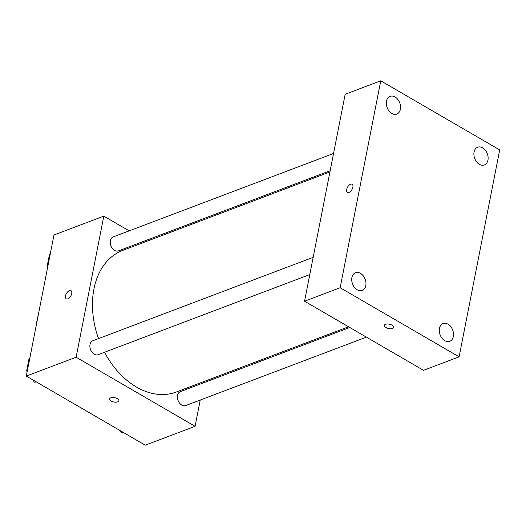 <?xml version="1.0" encoding="UTF-8"?>
<svg xmlns="http://www.w3.org/2000/svg" width="526" height="526" viewBox="0 0 526 526"><rect width="100%" height="100%" fill="white"/><g stroke="black" fill="none" stroke-linecap="round" stroke-linejoin="round"><path stroke-width="0.79" d="M36.366 324.772A62.186 44.177 -110.7 0 1 37.109 319.999A62.186 44.177 -110.7 0 1 38.201 315.416M200.228 400.043L195.074 426.323L145.248 445.187L26.3 376.077L53.981 234.99L103.806 216.127L129.159 230.861M195.074 426.323L76.125 357.213L26.3 376.077M76.125 357.213L103.806 216.127M66.237 298.847A4.734 2.505 120.2 0 1 65.862 294.711A4.734 2.505 120.2 0 1 69.425 290.641A4.734 2.505 120.2 0 1 70.99 290.661A4.734 2.505 120.2 0 1 70.78 296.013A4.734 2.505 120.2 0 1 66.237 298.847A4.734 2.505 120.2 0 1 65.855 294.711A4.734 2.505 120.2 0 1 69.419 290.641A4.734 2.505 120.2 0 1 70.99 290.668M329.92 171.956L122.637 250.429A75.705 53.783 69.3 0 0 98.52 338.586M104.556 352.256A75.705 53.783 69.3 0 0 176.243 392.028L348.58 326.784M203.858 381.574L203.615 382.81M145.787 240.52L146.978 241.21M349.77 327.474L180.385 391.6A7.463 5.299 69.3 0 0 178.071 400.457A7.463 5.299 69.3 0 0 185.671 405.559L366.405 337.14M313.174 257.326L92.839 340.736A7.463 5.299 69.3 0 0 90.525 349.593A7.463 5.299 69.3 0 0 98.125 354.695L309.794 274.559M333.543 153.487L113.215 236.897A7.463 5.299 69.3 0 0 110.894 245.754A7.463 5.299 69.3 0 0 118.495 250.856L330.164 170.72M118.889 400.759A4.734 2.189 11.1 0 1 115.95 402.18A4.734 2.189 11.1 0 1 111.131 401.029A4.734 2.189 11.1 0 1 109.605 398.945A4.734 2.189 11.1 0 1 114.668 397.702A4.734 2.189 11.1 0 1 118.889 400.766A4.734 2.189 11.1 0 1 115.95 402.186A4.734 2.189 11.1 0 1 111.131 401.036A4.734 2.189 11.1 0 1 109.605 398.938M304.561 301.207L345.161 94.285L380.752 80.813L499.7 149.923L459.106 356.845L340.151 287.735L304.561 301.207L423.515 370.324L459.106 356.845M385.834 327.514A4.734 2.189 11.1 0 1 384.309 325.423A4.734 2.189 11.1 0 1 389.372 324.187A4.734 2.189 11.1 0 1 393.593 327.244A4.734 2.189 11.1 0 1 390.654 328.665A4.734 2.189 11.1 0 1 385.834 327.514M340.151 287.735L380.752 80.813M352.887 187.138A4.734 2.505 120.2 0 1 350.546 191.372A4.734 2.505 120.2 0 1 347.397 192.404A4.734 2.505 120.2 0 1 347.607 187.059A4.734 2.505 120.2 0 1 352.15 184.225A4.734 2.505 120.2 0 1 352.887 187.138M453.346 336.476A9.475 6.733 69.3 0 0 448.014 324.2A9.475 6.733 69.3 0 0 443.043 323.582A9.475 6.733 69.3 0 0 440.104 334.825A9.475 6.733 69.3 0 0 449.756 341.302A9.475 6.733 69.3 0 0 453.346 336.476M487.944 160.121A9.475 6.733 69.3 0 0 482.618 147.845A9.475 6.733 69.3 0 0 477.647 147.227A9.475 6.733 69.3 0 0 474.708 158.471A9.475 6.733 69.3 0 0 484.354 164.947A9.475 6.733 69.3 0 0 487.944 160.121M400.398 109.257A9.475 6.733 69.3 0 0 395.072 96.981A9.475 6.733 69.3 0 0 390.101 96.357A9.475 6.733 69.3 0 0 387.156 107.6A9.475 6.733 69.3 0 0 396.808 114.076A9.475 6.733 69.3 0 0 400.398 109.257M365.8 285.611A9.475 6.733 69.3 0 0 360.468 273.336A9.475 6.733 69.3 0 0 355.497 272.718A9.475 6.733 69.3 0 0 352.558 283.955A9.475 6.733 69.3 0 0 362.21 290.437A9.475 6.733 69.3 0 0 365.8 285.611M347.397 192.411A4.734 2.505 120.2 0 1 347.607 187.059A4.734 2.505 120.2 0 1 352.15 184.225M393.593 327.244A4.734 2.189 11.1 0 1 390.654 328.658A4.734 2.189 11.1 0 1 385.841 327.507A4.734 2.189 11.1 0 1 384.309 325.423M123.991 432.839L121.907 433.029L120.316 430.702M123.367 432.477L121.907 433.029M47.544 267.806L47.011 267.03L49.405 254.814L50.148 254.531M47.748 266.754L47.011 267.03M36.445 381.975L34.361 382.165L32.77 379.831M27.168 371.645L26.635 370.869L29.035 358.653L29.772 358.37M35.821 381.606L34.361 382.165M27.378 370.593L26.635 370.869"/></g></svg>
